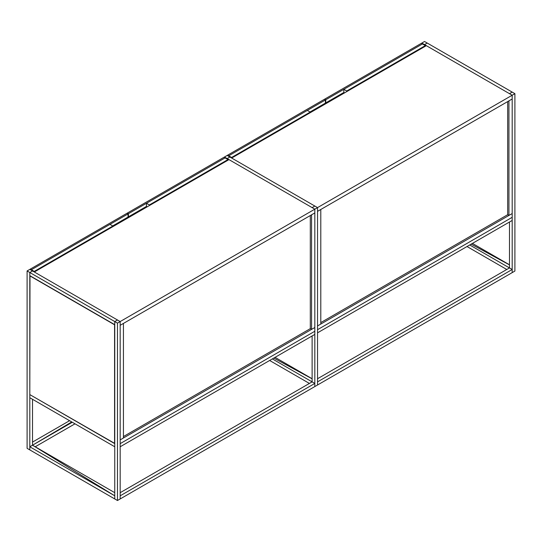 <?xml version="1.0" encoding="UTF-8"?>
<svg xmlns="http://www.w3.org/2000/svg" width="542" height="542" viewBox="0 0 542 542"><rect width="100%" height="100%" fill="white"/><g stroke="black" fill="none" stroke-linecap="round" stroke-linejoin="round"><path stroke-width="0.81" d="M34.241 271.935L34.241 271.413L49.966 262.965L34.241 271.413L112.858 226.028L112.858 226.651L112.858 226.028L34.241 271.413L34.241 271.935M109.965 224.354L31.348 269.747L31.348 270.268L31.348 269.747L34.241 271.413L31.348 269.747L109.965 224.354L112.858 226.028L109.965 224.354M128.041 217.051L112.675 225.919L128.041 217.051L128.766 217.471L128.041 217.051L128.041 213.921L128.041 217.051M227.986 159.558L212.261 169.26L227.986 159.558L227.986 160.181L227.986 159.558L225.093 157.891L146.475 203.277L146.475 206.407L128.4 216.841L128.4 217.261L128.4 216.841L129.125 217.261L128.4 216.841L146.475 206.407L147.2 206.827L146.475 206.407L146.475 203.277L225.093 157.891L227.986 159.558L149.368 204.951L227.986 159.558M149.368 205.574L149.368 204.951L146.475 203.277L149.368 204.951L149.368 205.574M231.603 157.471L247.321 149.016L231.603 157.471L310.22 112.079L310.22 112.709L310.22 112.079L231.603 157.471L231.603 157.993L231.603 157.471L228.71 155.798L228.71 156.32L228.71 155.798L231.603 157.471M325.403 103.109L310.038 111.977L325.403 103.109L326.121 103.522L325.403 103.109L325.403 99.979L325.403 103.109M307.328 110.412L228.71 155.798L307.328 110.412L310.22 112.079L307.328 110.412M425.348 45.609L409.623 55.318L425.348 45.609L425.348 46.239L425.348 45.609L422.455 43.943L343.838 89.335L343.838 92.465L325.762 102.899L325.762 103.312L325.762 102.899L326.487 103.312L325.762 102.899L343.838 92.465L344.556 92.878L343.838 92.465L343.838 89.335L422.455 43.943L425.348 45.609L346.731 91.002L425.348 45.609M346.731 91.625L346.731 91.002L343.838 89.335L346.731 91.002L346.731 91.625M114.572 443.539L114.572 324.787L114.755 443.431L29.81 394.596L114.572 443.539M29.81 394.596L29.81 275.851L114.572 324.787L29.993 275.749L29.81 394.596L114.755 443.641L29.81 394.596L29.81 397.726L29.81 394.596M126.957 213.297L30.264 269.123L30.264 269.645L30.264 269.123L31.348 269.747L31.348 270.268L31.348 269.747L128.041 213.921L126.957 213.297L128.041 213.921L31.348 269.747L30.264 269.123L126.957 213.297M127.316 213.507L127.316 213.087L128.4 213.711L128.4 217.261L128.4 213.711L225.093 157.891L224.009 157.261L127.316 213.087L127.316 213.507M128.4 213.711L127.316 213.087L224.009 157.261L225.093 157.891L128.4 213.711M310.309 328.648L310.309 215.54L310.309 328.648L123.434 436.547L310.309 328.648L311.575 329.38L311.575 214.808L314.827 212.931L311.575 214.808L311.575 329.38L310.309 328.648M123.434 323.432L120.175 325.308L123.434 323.432L123.434 438.004L120.175 439.88L120.175 325.308L120.175 439.88L123.434 438.004L123.434 323.432M314.827 212.931L314.827 327.503L311.575 329.38L314.827 327.503L314.827 209.171L228.981 159.612L34.329 271.989L120.175 321.555L120.175 325.308L314.827 212.931L120.175 325.308L120.175 321.555L314.827 209.171L314.827 212.931M120.175 443.641L314.827 331.257L314.827 327.503L314.827 331.257L120.175 443.641L120.175 439.88L120.175 443.641L314.827 331.257L120.175 443.641L120.175 446.771L120.175 443.641M120.175 439.88L314.827 327.503L120.175 439.88M228.981 159.612L314.827 209.171L120.175 321.555L34.329 271.989L228.981 159.612M324.319 99.349L227.626 155.175L227.626 155.696L227.626 155.175L228.71 155.798L228.71 156.32L228.71 155.798L325.403 99.979L324.319 99.349L325.403 99.979L228.71 155.798L227.626 155.175L324.319 99.349M324.678 99.559L324.678 99.139L325.762 99.769L325.762 103.312L325.762 99.769L422.455 43.943L421.371 43.319L324.678 99.139L324.678 99.559M325.762 99.769L324.678 99.139L421.371 43.319L422.455 43.943L325.762 99.769M507.671 214.707L507.671 101.591L507.671 214.707L320.789 322.598L507.671 214.707L508.938 215.438L508.938 100.866L512.19 98.983L508.938 100.866L508.938 215.438L507.671 214.707M320.789 209.49L317.537 211.366L320.789 209.49L320.789 324.062L317.537 325.938L317.537 211.366L317.537 325.938L320.789 324.062L320.789 209.49M512.19 98.983L512.19 213.562L508.938 215.438L512.19 213.562L512.19 95.229L426.337 45.664L231.691 158.047L317.537 207.606L317.537 211.366L512.19 98.983L317.537 211.366L317.537 207.606L512.19 95.229L512.19 98.983M317.537 329.692L512.19 217.315L512.19 213.562L512.19 217.315L317.537 329.692L317.537 325.938L317.537 329.692L512.19 217.315L317.537 329.692L317.537 332.829L317.537 329.692M317.537 325.938L512.19 213.562L317.537 325.938M426.337 45.664L512.19 95.229L317.537 207.606L231.691 158.047L426.337 45.664M314.827 334.394L314.827 331.257L314.827 334.394L120.175 446.771L314.827 334.394M512.19 220.445L512.19 217.315L512.19 220.445L317.537 332.829L512.19 220.445M312.117 381.866L314.827 383.431L120.175 495.815L314.827 383.431L312.117 381.866L120.175 492.685L312.117 381.866L272.355 358.912L312.117 381.866L312.117 335.959L312.117 381.866M314.827 386.561L314.827 383.431L314.827 386.561L120.175 498.945L120.175 495.815L120.175 498.945L317.537 384.996L317.537 381.866L512.19 269.489L317.537 381.866L317.537 384.996L512.19 272.619L512.19 269.489L509.48 267.924L512.19 269.489L512.19 272.619L314.827 386.561L314.827 209.171L314.827 386.561M32.52 442.076L69.572 420.687L32.52 442.076M71.727 421.933L32.52 445.206L71.727 421.933M72.282 422.252L32.52 445.206L72.282 422.252M74.992 423.817L35.23 446.771L74.992 423.817M32.52 445.206L114.755 492.685L32.52 445.206L114.755 495.815L32.52 445.206L29.81 446.771L32.52 445.206L32.52 399.291L32.52 445.206M317.537 378.736L509.48 267.924L317.537 378.736M314.827 206.041L312.117 207.606L227.173 158.569L229.883 157.004L314.827 206.041L229.883 157.004L227.173 158.569L312.117 207.606L314.827 206.041L312.117 207.606L314.827 209.171L317.537 207.606L317.537 384.996L317.537 207.606L314.827 206.041L317.537 207.606L314.827 209.171L312.117 207.606L314.827 206.041M227.173 159.091L227.173 158.569L227.173 159.091M275.065 357.347L312.117 378.736L275.065 357.347M312.117 378.838L273.798 358.079L312.117 378.838M309.407 383.431L269.645 360.477L309.407 383.431M227.173 155.439L224.463 157.004L224.463 157.526L224.463 157.004L227.173 158.569L229.883 157.004L227.173 155.439L229.883 157.004L227.173 158.569L224.463 157.004L227.173 155.439M114.755 321.555L29.81 272.511L32.52 270.946L117.465 319.99L114.755 321.555L114.755 324.685L29.81 275.641L29.81 272.511L114.755 321.555L117.465 319.99L32.52 270.946L29.81 272.511L29.81 275.641L114.755 324.685L114.755 321.555L117.465 323.12L117.465 500.51L120.175 498.945L117.465 500.51L29.81 449.901L29.81 446.771L114.755 495.815L29.81 446.771L29.81 449.901L114.755 498.945L114.755 495.815L114.755 498.945L117.465 500.51L117.465 323.12L120.175 321.555L120.175 498.945L120.175 321.555L117.465 319.99L114.755 321.555L114.755 498.945L114.755 321.555L117.465 319.99L120.175 321.555L117.465 323.12L114.755 321.555M114.755 443.641L114.755 446.771L29.81 397.726L114.755 446.771L114.755 443.641M27.1 448.336L29.81 449.901L27.1 448.336L27.1 270.946L29.81 272.511L29.81 449.901L29.81 272.511L32.52 270.946L29.81 269.381L27.1 270.946L27.1 448.336M29.81 272.511L27.1 270.946L29.81 269.381L32.52 270.946L29.81 272.511M512.19 92.099L509.48 93.664L424.535 44.62L427.245 43.055L512.19 92.099L427.245 43.055L424.535 44.62L509.48 93.664L512.19 92.099L509.48 93.664L512.19 95.229L512.19 272.619L514.9 271.054L512.19 272.619L512.19 95.229L514.9 93.664L514.9 271.054L514.9 93.664L512.19 92.099L514.9 93.664L512.19 95.229L509.48 93.664L512.19 92.099M424.535 45.142L424.535 44.62L424.535 45.142M472.428 243.399L509.48 264.794L472.428 243.399M509.48 264.889L471.161 244.137L509.48 264.889M509.48 267.924L469.718 244.964L509.48 267.924L509.48 222.01L509.48 267.924M506.77 269.489L467.008 246.529L506.77 269.489M424.535 41.49L421.825 43.055L421.825 43.577L421.825 43.055L424.535 44.62L427.245 43.055L424.535 41.49L427.245 43.055L424.535 44.62L421.825 43.055L424.535 41.49"/></g></svg>
